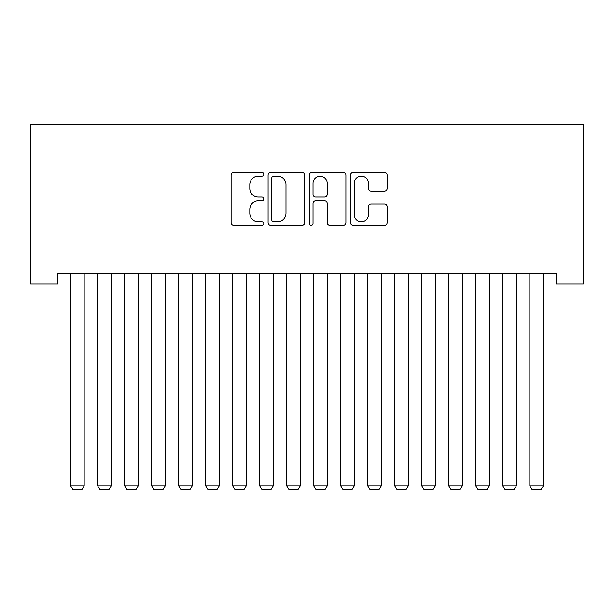 <?xml version="1.0" encoding="UTF-8"?>
<svg xmlns="http://www.w3.org/2000/svg" width="614" height="614" viewBox="0 0 614 614"><rect width="100%" height="100%" fill="white"/><g stroke="black" fill="none" stroke-linecap="round" stroke-linejoin="round"><path stroke-width="0.92" d="M263.79 174.284A1.857 1.857 0 0 0 261.932 172.427L233.765 172.427A2.648 2.648 0 0 0 231.11 175.074L231.11 222.798A2.648 2.648 0 0 0 233.765 225.445L261.932 225.445A1.857 1.857 0 0 0 263.79 223.596A1.857 1.857 0 0 0 261.932 221.738L258.287 221.738A8.481 8.481 0 0 1 249.806 213.25L249.806 209.274A8.481 8.481 0 0 1 258.287 200.793L261.932 200.793A1.857 1.857 0 0 0 263.79 198.936A1.857 1.857 0 0 0 261.932 197.079L258.287 197.079A8.481 8.481 0 0 1 249.806 188.598L249.806 184.622A8.481 8.481 0 0 1 258.287 176.141L261.932 176.141A1.857 1.857 0 0 0 263.79 174.284M384.479 191.115A2.648 2.648 0 0 0 387.127 188.467L387.127 175.074A2.648 2.648 0 0 0 384.479 172.427L353.196 172.427A2.648 2.648 0 0 0 350.548 175.074L350.548 222.798A2.648 2.648 0 0 0 353.196 225.445L384.479 225.445A2.648 2.648 0 0 0 387.127 222.798L387.127 206.626A2.648 2.648 0 0 0 384.479 203.978L371.094 203.978A2.648 2.648 0 0 0 368.438 206.626L368.438 214.647A7.092 7.092 0 0 1 361.347 221.738A7.092 7.092 0 0 1 354.255 214.647L354.255 183.233A7.092 7.092 0 0 1 361.347 176.141A7.092 7.092 0 0 1 368.438 183.233L368.438 188.467A2.648 2.648 0 0 0 371.094 191.115L384.479 191.115M556.292 273.215L57.708 273.215L57.708 284.013L30.7 284.013L30.7 124.665L583.3 124.665L583.3 284.013L556.292 284.013L556.292 273.215M304.682 175.074A2.648 2.648 0 0 0 302.027 172.427L270.743 172.427A2.648 2.648 0 0 0 268.095 175.074L268.095 222.798A2.648 2.648 0 0 0 270.743 225.445L302.027 225.445A2.648 2.648 0 0 0 304.682 222.798L304.682 175.074M311.973 172.427L343.257 172.427A2.648 2.648 0 0 1 345.905 175.074L345.905 222.798A2.648 2.648 0 0 1 343.257 225.445L329.864 225.445A2.648 2.648 0 0 1 327.216 222.798L327.216 203.441A2.648 2.648 0 0 0 324.56 200.793L315.68 200.793A2.648 2.648 0 0 0 313.033 203.441L313.033 223.596A1.857 1.857 0 0 1 311.175 225.445A1.857 1.857 0 0 1 309.318 223.596L309.318 175.074A2.648 2.648 0 0 1 311.973 172.427M273.66 176.141A1.857 1.857 0 0 0 271.81 177.991L271.81 219.881A1.857 1.857 0 0 0 273.66 221.738L277.505 221.738A8.481 8.481 0 0 0 285.994 213.25L285.994 184.622A8.481 8.481 0 0 0 277.505 176.141L273.66 176.141M327.216 183.363A7.092 7.092 0 0 0 320.124 176.272A7.092 7.092 0 0 0 313.033 183.363L313.033 194.431A2.648 2.648 0 0 0 315.68 197.079L324.56 197.079A2.648 2.648 0 0 0 327.216 194.431L327.216 183.363M84.179 273.215L84.179 485.827L70.671 485.827L70.671 273.215M84.179 485.827L82.153 489.335L72.698 489.335L70.671 485.827M111.188 273.215L111.188 485.827L97.68 485.827L97.68 273.215M111.188 485.827L109.162 489.335L99.706 489.335L97.68 485.827M138.196 273.215L138.196 485.827L124.688 485.827L124.688 273.215M138.196 485.827L136.17 489.335L126.714 489.335L124.688 485.827M165.204 273.215L165.204 485.827L151.696 485.827L151.696 273.215M165.204 485.827L163.178 489.335L153.723 489.335L151.696 485.827M192.213 273.215L192.213 485.827L178.705 485.827L178.705 273.215M192.213 485.827L190.186 489.335L180.731 489.335L178.705 485.827M219.221 273.215L219.221 485.827L205.721 485.827L205.721 273.215M219.221 485.827L217.195 489.335L207.739 489.335L205.721 485.827M246.229 273.215L246.229 485.827L232.729 485.827L232.729 273.215M246.229 485.827L244.203 489.335L234.755 489.335L232.729 485.827M273.238 273.215L273.238 485.827L259.737 485.827L259.737 273.215M273.238 485.827L271.211 489.335L261.764 489.335L259.737 485.827M300.246 273.215L300.246 485.827L286.746 485.827L286.746 273.215M300.246 485.827L298.22 489.335L288.772 489.335L286.746 485.827M327.254 273.215L327.254 485.827L313.754 485.827L313.754 273.215M327.254 485.827L325.228 489.335L315.78 489.335L313.754 485.827M354.263 273.215L354.263 485.827L340.762 485.827L340.762 273.215M354.263 485.827L352.236 489.335L342.789 489.335L340.762 485.827M381.271 273.215L381.271 485.827L367.771 485.827L367.771 273.215M381.271 485.827L379.245 489.335L369.797 489.335L367.771 485.827M408.279 273.215L408.279 485.827L394.779 485.827L394.779 273.215M408.279 485.827L406.261 489.335L396.805 489.335L394.779 485.827M435.295 273.215L435.295 485.827L421.787 485.827L421.787 273.215M435.295 485.827L433.269 489.335L423.814 489.335L421.787 485.827M462.304 273.215L462.304 485.827L448.796 485.827L448.796 273.215M462.304 485.827L460.277 489.335L450.822 489.335L448.796 485.827M489.312 273.215L489.312 485.827L475.804 485.827L475.804 273.215M489.312 485.827L487.286 489.335L477.83 489.335L475.804 485.827M516.32 273.215L516.32 485.827L502.812 485.827L502.812 273.215M516.32 485.827L514.294 489.335L504.838 489.335L502.812 485.827M543.329 273.215L543.329 485.827L529.821 485.827L529.821 273.215M543.329 485.827L541.302 489.335L531.847 489.335L529.821 485.827"/></g></svg>

